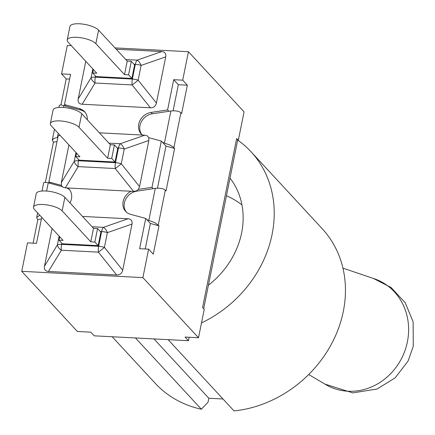 <?xml version="1.0" encoding="UTF-8"?>
<svg xmlns="http://www.w3.org/2000/svg" width="435" height="435" viewBox="0 0 435 435"><rect width="100%" height="100%" fill="white"/><g stroke="black" fill="none" stroke-linecap="round" stroke-linejoin="round"><path stroke-width="0.65" d="M128.559 74.836L124.497 74.63L127.221 61.107L131.283 61.319L128.559 74.836L131.876 78.425L96.032 76.565L92.709 72.977L96.771 73.189L68.137 42.222A15.073 4.932 11.4 0 1 67.218 39.96A15.073 4.932 11.4 0 1 79.833 37.584A15.073 4.932 11.4 0 1 95.858 43.658L98.587 30.14A15.073 4.932 -168.6 0 0 82.558 24.066A15.073 4.932 -168.6 0 0 69.948 26.443L67.218 39.96M124.497 74.63L95.858 43.658M127.221 61.107L98.587 30.14M92.709 72.977L93.405 69.546M82.166 104.248L95.064 83.02A7.683 2.996 -87 0 1 95.303 77.147A7.683 2.512 -168.6 0 0 91.084 77.729A7.683 4.094 31.3 0 0 95.064 83.02L132.126 84.939A7.683 0.636 -38.7 0 0 138.134 80.165A7.683 2.512 -168.6 0 0 132.36 79.067A7.683 2.996 93 0 0 132.126 84.939L150.407 107.788L82.166 104.248C78.996 103.954 77.669 102.187 78.186 98.957L85.777 61.302M156.415 103.013L138.134 80.165L141.103 65.429A7.683 3.54 -109.2 0 0 137.123 60.139A7.683 2.996 93 0 0 135.334 64.331A7.683 2.512 11.4 0 1 141.103 65.429L165.719 56.871L156.415 103.013C155.632 106.232 153.631 107.82 150.407 107.788M116.227 49.22L161.738 51.58C164.914 51.879 166.241 53.641 165.719 56.871M131.876 78.425L134.605 64.907L131.283 61.319M99.37 132.822L144.882 135.182L120.267 143.74A7.683 2.996 93 0 0 118.478 147.933A7.683 2.512 11.4 0 1 124.247 149.031A7.683 3.54 -109.2 0 0 120.267 143.74L108.924 143.153M60.155 135.426L58.192 135.72L48.867 181.966L61.427 185.381L62.819 187.137L65.31 187.855L78.208 166.621A7.683 2.996 -87 0 1 78.441 160.749A7.683 2.512 -168.6 0 0 74.227 161.331A7.683 4.094 31.3 0 0 78.208 166.621L115.264 168.541A7.683 0.636 -38.7 0 0 121.278 163.772A7.683 2.512 -168.6 0 0 115.503 162.674A7.683 2.996 93 0 0 115.264 168.541L133.55 191.389L136.269 190.949L138.335 189.372L152 187.316L161.325 141.065L148.765 137.65L147.367 135.894L144.882 135.182M133.55 191.389L65.31 187.855M111.703 158.443L107.641 158.231L110.365 144.714L114.427 144.92L111.703 158.443L115.019 162.027L79.17 160.172L75.853 156.584L79.915 156.79L51.276 125.824A15.073 4.932 11.4 0 1 50.362 123.562A15.073 4.932 11.4 0 1 62.972 121.191A15.073 4.932 11.4 0 1 79.001 127.265L81.731 113.742A15.073 4.932 -168.6 0 0 65.701 107.668A15.073 4.932 -168.6 0 0 53.092 110.044L50.362 123.562M107.641 158.231L79.001 127.265M110.365 144.714L81.731 113.742M75.853 156.584L76.544 153.147M148.765 137.65L148.862 140.472L139.559 186.62L138.335 189.372M61.427 185.381L61.33 182.564L68.92 144.904M115.019 162.027L117.744 148.509L114.427 144.92M94.846 242.045L90.784 241.833L93.509 228.315L97.57 228.527L94.846 242.045L98.163 245.634L62.314 243.774L58.997 240.185L63.059 240.397L34.419 209.431A15.073 4.932 11.4 0 1 33.506 207.169A15.073 4.932 11.4 0 1 46.115 204.793A15.073 4.932 11.4 0 1 62.145 210.866L64.869 197.349A15.073 4.932 -168.6 0 0 48.845 191.275A15.073 4.932 -168.6 0 0 36.23 193.651L33.506 207.169M90.784 241.833L62.145 210.866M93.509 228.315L64.869 197.349M58.997 240.185L59.687 236.754M122.703 270.222L104.416 247.374A7.683 2.512 -168.6 0 0 98.647 246.275A7.683 2.996 93 0 0 98.408 252.148A7.683 0.636 -38.7 0 0 104.416 247.374L107.391 232.633A7.683 3.54 -109.2 0 0 103.41 227.342A7.683 2.996 93 0 0 101.616 231.534A7.683 2.512 11.4 0 1 107.391 232.633L132.006 224.074L122.703 270.222C121.92 273.436 119.919 275.029 116.694 274.996L48.454 271.456C45.278 271.157 43.951 269.395 44.473 266.166L52.064 228.505M59.138 236.156L57.371 244.932A7.683 4.094 31.3 0 0 61.351 250.223A7.683 2.996 -87 0 1 61.585 244.35A7.683 2.512 -168.6 0 0 57.371 244.932L44.473 266.166M82.514 216.423L128.026 218.783C131.196 219.082 132.523 220.844 132.006 224.074M98.163 245.634L100.887 232.116L97.57 228.527M142.375 135.051A13.523 11.642 137.2 0 1 141.234 133.991A13.523 11.642 137.2 0 1 139.722 121.126A13.523 11.642 137.2 0 1 151.114 112.415L167.6 109.935L173.695 79.697L182.705 80.165L188.442 51.705L115.009 47.899M71.286 45.631L67.3 45.425L61.563 73.885L70.568 74.352L64.472 104.59L79.627 108.712A13.523 11.642 137.2 0 1 84.559 111.665A13.523 11.642 137.2 0 1 87.294 119.761M238.021 140.293A113.78 97.935 137.2 0 1 251.017 151.728A113.78 97.935 137.2 0 1 201.497 322.911M230.001 178.116A80.654 69.421 137.2 0 1 208.408 285.202M153.979 338.93L208.838 398.253L208.044 402.179L201.367 409.237A113.78 97.935 137.2 0 1 155.159 383.235L112.181 336.761M251.017 151.728L322.226 228.734A113.78 97.935 137.2 0 1 333.83 339.392A113.78 97.935 137.2 0 1 234.041 410.934L168.127 339.664M208.838 398.253L222.986 398.982M135.459 337.968L201.367 409.237M342.938 268.139L374.171 278.71A58.475 53.206 114.7 0 1 406.986 343.721A58.475 53.206 114.7 0 1 347.978 391.234A58.475 53.206 114.7 0 1 325.608 384.518L308.698 374.513M165.969 146.089L162.587 142.43L170.009 145.078L173.108 146.959L174.598 148.433L165.969 146.089L157.481 188.176M150.369 223.465L146.981 219.805L148.841 220.311L155.132 222.834L158.992 225.814L150.369 223.465L145.225 248.972M79.627 108.712L80.888 110.071L60.992 104.922L59.426 105.194L58.872 107.423M62.167 186.604L47.725 182.684L44.413 182.336L43.663 182.836L42.016 191.025M189.165 337.266L188.469 340.714L94.172 335.825L90.784 332.166L77.365 331.47L21.75 271.331L142.892 277.612L148.629 249.152L139.624 248.684L145.72 218.446L130.565 214.325A13.523 11.642 137.2 0 1 125.633 211.372A13.523 11.642 137.2 0 1 131.044 191.259M174.598 148.433L166.029 190.927L165.3 190.138C163.245 188.464 159.906 187.876 155.284 188.377L136.775 191.155A13.523 11.642 137.2 0 0 125.612 199.388A13.523 11.642 137.2 0 0 126.297 212.024M41.401 218.995L37.85 219.534L37.122 218.74L36.681 217.456L39.775 215.216M66.658 187.925A13.523 11.642 137.2 0 1 69.556 189.752M57.007 141.62L53.456 142.153L52.287 140.081L53.864 138.444L57.871 137.319M80.888 110.071A13.523 11.642 137.2 0 1 85.157 112.377M173.086 110.8L178.345 84.722L187.349 85.189L181.629 113.551L180.9 112.763C178.845 111.088 175.506 110.501 170.884 110.996L152.375 113.78A13.523 11.642 137.2 0 0 141.212 122.012A13.523 11.642 137.2 0 0 141.897 134.643M60.965 104.917L66.207 78.909L69.616 79.083M33.087 243.16L37.85 219.534M45.36 182.298L53.456 142.153M158.992 225.814L153.278 254.176L148.629 249.152M203.678 308.676L237.548 140.701A14.594 4.774 -168.6 0 0 237.57 140.266L238.32 140.304L244.057 111.844L188.442 51.705M142.892 277.612L198.507 337.75L185.087 337.054L188.469 340.714M238.32 140.304L236.662 138.515A14.594 4.774 11.4 0 1 237.57 140.266M167.6 109.935L168.862 111.3M67.816 187.985A13.523 11.642 137.2 0 1 68.958 189.04A13.523 11.642 137.2 0 1 69.986 202.873M173.695 79.697L178.345 84.722M146.981 219.805L145.72 218.446M236.662 138.515L202.585 307.496L204.243 309.29L198.507 337.75M41.738 217.337L36.496 243.334L27.487 242.871L21.75 271.331M65.734 105.955L64.472 104.59M50.128 183.331L48.867 181.966M61.563 73.885L66.207 78.909M162.587 142.43L161.325 141.065M152 187.316L153.261 188.681M182.705 80.165L187.349 85.189M92.851 68.953L91.084 77.729L78.186 98.957M134.002 64.26L135.334 64.331L132.36 79.067L95.303 77.147L95.526 76.022M161.738 51.58L137.123 60.139L125.78 59.551M117.145 147.862L118.478 147.933L115.503 162.674L78.441 160.749L78.67 159.629M139.559 186.62L121.278 163.772L124.247 149.031L148.862 140.472M75.994 152.554L74.227 161.331L61.33 182.564M48.454 271.456L61.351 250.223L98.408 252.148L116.694 274.996M100.289 231.463L101.616 231.534L98.647 246.275L61.585 244.35L61.813 243.23M128.026 218.783L103.41 227.342L92.068 226.755M158.264 225.025L165.3 190.138M155.284 188.377L148.841 220.311M46.61 191.047L48.269 182.825M57.431 137.389L58.241 133.36M63.466 107.445L63.869 105.449M170.884 110.996L164.446 142.936M173.864 147.644L180.9 112.763M151.114 112.415L152.375 113.78M136.487 190.851L136.775 191.155M324.94 384.121L352.872 392.897L377.08 389.01L395.181 377.852L408.084 361.028L413.25 346.396L413.152 321.895L405.23 302.738L391.065 287.491L373.431 278.46M241.958 204.907A72.009 72.009 0 0 0 226.445 195.745M37.606 212.873L36.681 217.456M54.467 129.271L52.287 140.081"/></g></svg>
